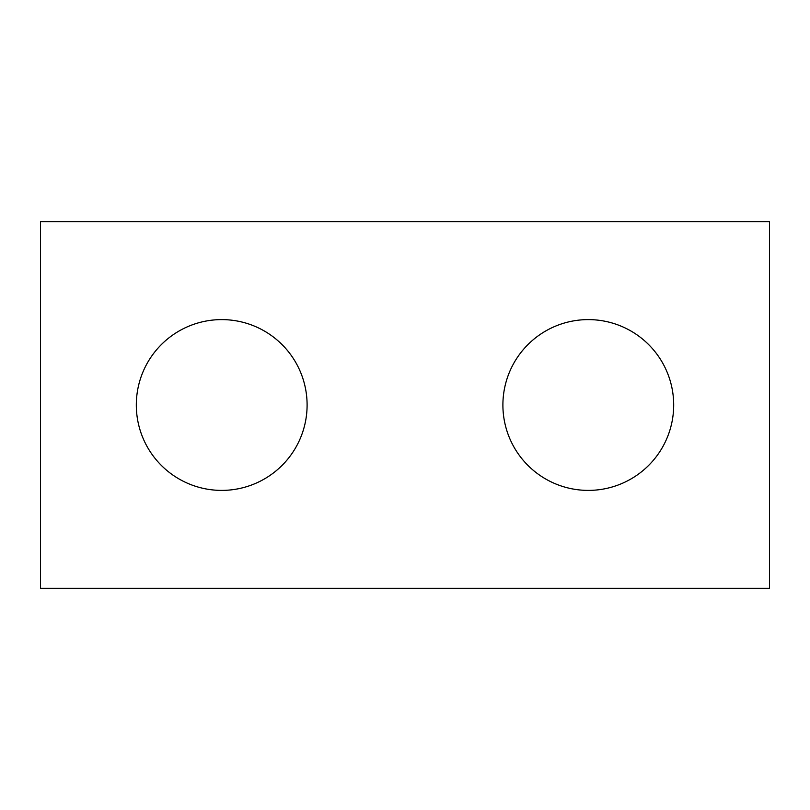<?xml version="1.0" encoding="UTF-8"?>
<svg xmlns="http://www.w3.org/2000/svg" width="810" height="810" viewBox="0 0 810 810"><rect width="100%" height="100%" fill="white"/><g stroke="black" fill="none" stroke-linecap="round" stroke-linejoin="round"><path stroke-width="1.21" d="M769.5 588.293L40.5 588.293L40.5 221.707L769.5 221.707L769.5 588.293M307.101 405A85.394 85.394 0 0 0 221.707 319.606A85.394 85.394 0 0 0 136.313 405A85.394 85.394 0 0 0 221.707 490.394A85.394 85.394 0 0 0 307.101 405M673.687 405A85.394 85.394 0 0 0 588.293 319.606A85.394 85.394 0 0 0 502.899 405A85.394 85.394 0 0 0 588.293 490.394A85.394 85.394 0 0 0 673.687 405"/></g></svg>
